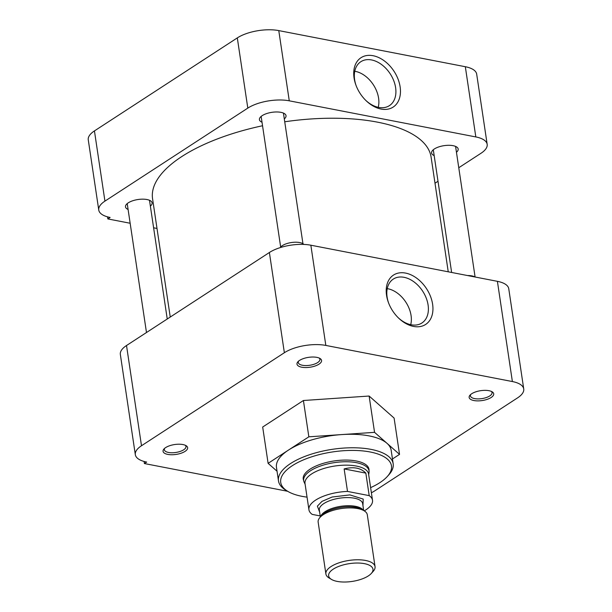 <?xml version="1.0" encoding="UTF-8"?>
<svg xmlns="http://www.w3.org/2000/svg" width="612" height="612" viewBox="0 0 612 612"><rect width="100%" height="100%" fill="white"/><g stroke="black" fill="none" stroke-linecap="round" stroke-linejoin="round"><path stroke-width="0.92" d="M471.714 393.738A12.424 4.995 171.5 0 0 470.07 395.1A12.424 4.995 171.5 0 0 475.233 400.745A12.424 4.995 171.5 0 0 491.145 397.502A12.424 4.995 171.5 0 0 492.147 391.802A12.424 4.995 171.5 0 0 471.714 393.738M470.758 394.442A10.932 4.391 171.5 0 0 470.421 395.88A10.932 4.391 171.5 0 0 478.026 398.902A10.932 4.391 171.5 0 0 489.776 395.918A10.932 4.391 171.5 0 0 492.04 392.652A10.932 4.391 171.5 0 0 491.291 391.366M299.566 360.407A12.424 4.995 171.5 0 0 297.914 361.769A12.424 4.995 171.5 0 0 303.085 367.414A12.424 4.995 171.5 0 0 318.997 364.171A12.424 4.995 171.5 0 0 320 358.471A12.424 4.995 171.5 0 0 299.566 360.407M298.61 361.103A10.932 4.391 171.5 0 0 298.274 362.549A10.932 4.391 171.5 0 0 305.878 365.571A10.932 4.391 171.5 0 0 317.628 362.587A10.932 4.391 171.5 0 0 319.892 359.313A10.932 4.391 171.5 0 0 319.143 358.035M165.638 447.602A12.424 4.995 171.5 0 0 163.985 448.963A12.424 4.995 171.5 0 0 169.149 454.609A12.424 4.995 171.5 0 0 185.069 451.365A12.424 4.995 171.5 0 0 186.071 445.666A12.424 4.995 171.5 0 0 165.638 447.602M164.682 448.305A10.932 4.391 171.5 0 0 164.337 449.743A10.932 4.391 171.5 0 0 171.941 452.765A10.932 4.391 171.5 0 0 183.699 449.782A10.932 4.391 171.5 0 0 185.964 446.515A10.932 4.391 171.5 0 0 185.214 445.23M405.595 273.09A29.453 20.25 56.9 0 0 388.352 302.32A29.453 20.25 56.9 0 0 398.649 318.133A29.453 20.25 56.9 0 0 413.567 326.425A29.453 20.25 56.9 0 0 432.608 304.218A29.453 20.25 56.9 0 0 405.595 273.09M398.251 317.75A26.201 18.023 56.9 0 0 411.149 324.773A26.201 18.023 56.9 0 0 421.446 323.281A26.201 18.023 56.9 0 0 426.327 298.335A26.201 18.023 56.9 0 0 404.058 277.312A26.201 18.023 56.9 0 0 392.866 279.386A26.201 18.023 56.9 0 0 388.543 302.833M393.179 463.789L391.167 450.287A57.987 23.302 171.5 0 0 387.044 443.356A57.987 23.302 171.5 0 0 341.695 434.581A57.987 23.302 171.5 0 0 288.474 450.08L308.846 436.815L303.414 400.508L262.678 427.031L268.11 463.338L288.474 450.08A57.987 23.302 171.5 0 0 276.471 467.43L278.491 480.933A57.987 23.302 -8.5 0 1 290.493 463.582A57.987 23.302 -8.5 0 1 352.849 447.77A57.987 23.302 -8.5 0 1 393.179 463.789A57.987 23.302 -8.5 0 1 388.88 474.774L387.327 476.488A55.998 22.506 -8.5 0 1 379.891 482.638A55.998 22.506 -8.5 0 1 370.612 487.634M410.721 324.681A25.36 17.442 56.9 0 0 411.073 315.54A25.36 17.442 56.9 0 0 387.809 288.726A25.36 17.442 56.9 0 0 387.243 288.627M307.04 497.135A55.998 22.506 -8.5 0 1 287.801 491.367A55.998 22.506 -8.5 0 1 292.314 465.686A55.998 22.506 -8.5 0 1 364.048 451.052A55.998 22.506 -8.5 0 1 387.327 476.488M368.99 470.72A33.232 13.357 171.5 0 0 368.975 469.251A33.232 13.357 171.5 0 0 345.857 460.071A33.232 13.357 171.5 0 0 310.116 469.129A33.232 13.357 171.5 0 0 303.238 479.074A33.232 13.357 171.5 0 0 303.651 480.489M308.846 436.815L374.552 432.34L399.529 454.379L394.105 418.072L369.128 396.033L303.414 400.508M287.671 491.291L144.401 463.544L146.673 462.068A29.82 11.988 -8.5 0 1 135.321 454.67A29.82 11.988 -8.5 0 1 141.494 445.743L284.366 352.726A29.82 11.988 -8.5 0 1 325.829 345.428L512.382 381.551A29.82 11.988 -8.5 0 1 523.734 388.957A29.82 11.988 -8.5 0 1 517.561 397.877L374.689 490.893A29.82 11.988 -8.5 0 1 371.385 492.775M399.529 454.379L392.46 458.977M277.037 471.217L268.11 463.338M374.552 432.34L369.128 396.033M523.734 388.957L508.756 288.734A29.82 11.988 171.5 0 0 497.403 281.329L512.382 381.551M325.829 345.428L310.85 245.205L497.403 281.329M310.85 245.205A29.82 11.988 171.5 0 0 269.387 252.504L284.366 352.726M141.494 445.743L126.516 345.52L269.387 252.504M126.516 345.52A29.82 11.988 171.5 0 0 120.342 354.447L135.321 454.67M144.095 461.471L144.401 463.544M287.801 491.367L285.819 490.174A57.987 23.302 -8.5 0 1 278.491 480.933M448.244 271.812L431.1 157.123A140.814 56.587 171.5 0 0 284.733 121.78M262.54 125.751A140.814 56.587 171.5 0 0 181.718 156.611A140.814 56.587 171.5 0 0 152.564 198.747L170.243 317.054M381.077 109.058A29.453 20.25 56.9 0 0 400.126 86.85A29.453 20.25 56.9 0 0 373.106 55.715A29.453 20.25 56.9 0 0 355.87 84.953A29.453 20.25 56.9 0 0 366.16 100.758A29.453 20.25 56.9 0 0 381.077 109.058M365.769 100.376A26.201 18.023 56.9 0 0 378.667 107.406A26.201 18.023 56.9 0 0 388.964 105.914A26.201 18.023 56.9 0 0 393.845 80.968A26.201 18.023 56.9 0 0 371.568 59.945A26.201 18.023 56.9 0 0 360.384 62.019A26.201 18.023 56.9 0 0 356.062 85.466M262.02 122.255A13.449 5.409 -8.5 0 1 259.419 119.661A13.449 5.409 -8.5 0 1 262.204 115.637A13.449 5.409 -8.5 0 1 276.67 111.965A13.449 5.409 -8.5 0 1 286.026 115.683A13.449 5.409 -8.5 0 1 284.305 118.927M434.168 155.593A13.449 5.409 -8.5 0 1 431.567 152.992A13.449 5.409 -8.5 0 1 434.352 148.968A13.449 5.409 -8.5 0 1 448.818 145.296A13.449 5.409 -8.5 0 1 458.181 149.014A13.449 5.409 -8.5 0 1 456.453 152.258M128.092 209.457A13.449 5.409 -8.5 0 1 125.491 206.856A13.449 5.409 -8.5 0 1 128.275 202.832A13.449 5.409 -8.5 0 1 142.741 199.16A13.449 5.409 -8.5 0 1 152.097 202.878A13.449 5.409 -8.5 0 1 150.376 206.122M378.231 107.314A25.36 17.442 56.9 0 0 378.591 98.165A25.36 17.442 56.9 0 0 355.32 71.359A25.36 17.442 56.9 0 0 354.761 71.26M465.327 66.723L475.822 136.935A29.82 11.988 -8.5 0 1 487.175 144.34L476.679 74.129A29.82 11.988 171.5 0 0 465.327 66.723L278.774 30.6A29.82 11.988 171.5 0 0 237.311 37.898L94.439 130.914A29.82 11.988 171.5 0 0 88.266 139.834L98.761 210.054A29.82 11.988 -8.5 0 1 104.935 201.126L94.439 130.914M237.311 37.898L247.806 108.11A29.82 11.988 -8.5 0 1 289.269 100.819L278.774 30.6M475.822 136.935L289.269 100.819M487.175 144.34A29.82 11.988 -8.5 0 1 481.001 153.268L458.763 167.742M435.002 183.21L438.008 181.259M107.536 216.855L107.842 218.935L130.149 223.25M153.612 227.794L157.001 228.452M107.842 218.935L110.114 217.459A29.82 11.988 -8.5 0 1 98.761 210.054M247.806 108.11L104.935 201.126M303.804 244.425A12.424 4.995 171.5 0 0 294.204 242.253A12.424 4.995 171.5 0 0 282.407 245.596A12.424 4.995 171.5 0 0 280.273 247.6M474.981 276.991A12.424 4.995 171.5 0 0 467.53 275.545M305.12 484.291L304.133 482.149A33.033 13.273 -8.5 0 1 303.674 480.642A33.033 13.273 -8.5 0 1 310.513 470.758A33.033 13.273 -8.5 0 1 356.444 462.672A33.033 13.273 -8.5 0 1 369.013 470.88A33.033 13.273 -8.5 0 1 369.021 472.456L368.692 474.79M320.206 515.939L312.227 514.394A32.138 12.913 -8.5 0 1 308.93 509.758L305.013 483.534A32.138 12.913 -8.5 0 1 311.661 473.918A32.138 12.913 -8.5 0 1 356.352 466.053A32.138 12.913 -8.5 0 1 368.585 474.032L372.501 500.256A32.138 12.913 -8.5 0 1 365.846 509.873A32.138 12.913 -8.5 0 1 364.239 510.859M308.93 509.758A32.138 12.913 -8.5 0 1 315.585 500.142A32.138 12.913 -8.5 0 1 347.509 491.428L344.143 468.922C353.583 466.489 360.812 467.889 365.838 473.122L369.204 495.628A32.138 12.913 -8.5 0 1 372.501 500.256M331.475 579.411L329.042 577.95A24.847 9.983 -8.5 0 1 325.898 573.987L318.148 522.112A24.847 9.983 -8.5 0 1 319.992 517.408A24.847 9.983 -8.5 0 1 323.289 514.677A24.847 9.983 -8.5 0 1 364.163 510.806A24.847 9.983 -8.5 0 1 367.299 514.769L375.049 566.643A24.847 9.983 -8.5 0 1 373.205 571.348L371.3 573.459A22.407 9.004 -8.5 0 1 337.174 581.4A22.407 9.004 -8.5 0 1 331.475 579.411A22.407 9.004 -8.5 0 1 336.302 567.454A22.407 9.004 -8.5 0 1 364.438 563.652A22.407 9.004 -8.5 0 1 371.3 573.459M325.898 573.987A24.847 9.983 -8.5 0 1 331.046 566.551A24.847 9.983 -8.5 0 1 365.594 560.47A24.847 9.983 -8.5 0 1 375.049 566.643M347.509 491.428L369.204 495.628M365.838 473.122L344.143 468.922M362.954 505.627L363.207 499.094L349.896 494.901L332.14 497.021L321.981 501.381L317.391 506.132L319.632 512.106M363.681 510.523L362.656 503.63A21.902 8.805 171.5 0 0 347.417 497.579A21.902 8.805 171.5 0 0 323.87 503.554A21.902 8.805 171.5 0 0 319.334 510.11L320.367 516.995M320.65 516.673A21.902 8.805 -8.5 0 1 325.079 511.686A21.902 8.805 -8.5 0 1 346.805 505.749A21.902 8.805 -8.5 0 1 363.314 510.301M364.163 510.806L361.814 509.406A22.506 9.042 171.5 0 0 324.811 512.91A22.506 9.042 171.5 0 0 321.82 515.381L319.992 517.408M261.148 116.41L280.671 247.064M283.433 113.082L302.955 243.729M127.22 203.612L146.482 332.523M149.496 200.277L167.244 319.005M433.296 149.749L451.633 272.47M455.58 146.413L475.096 277.014M368.562 467.836L369.013 470.88M303.215 477.605L303.674 480.642"/></g></svg>
